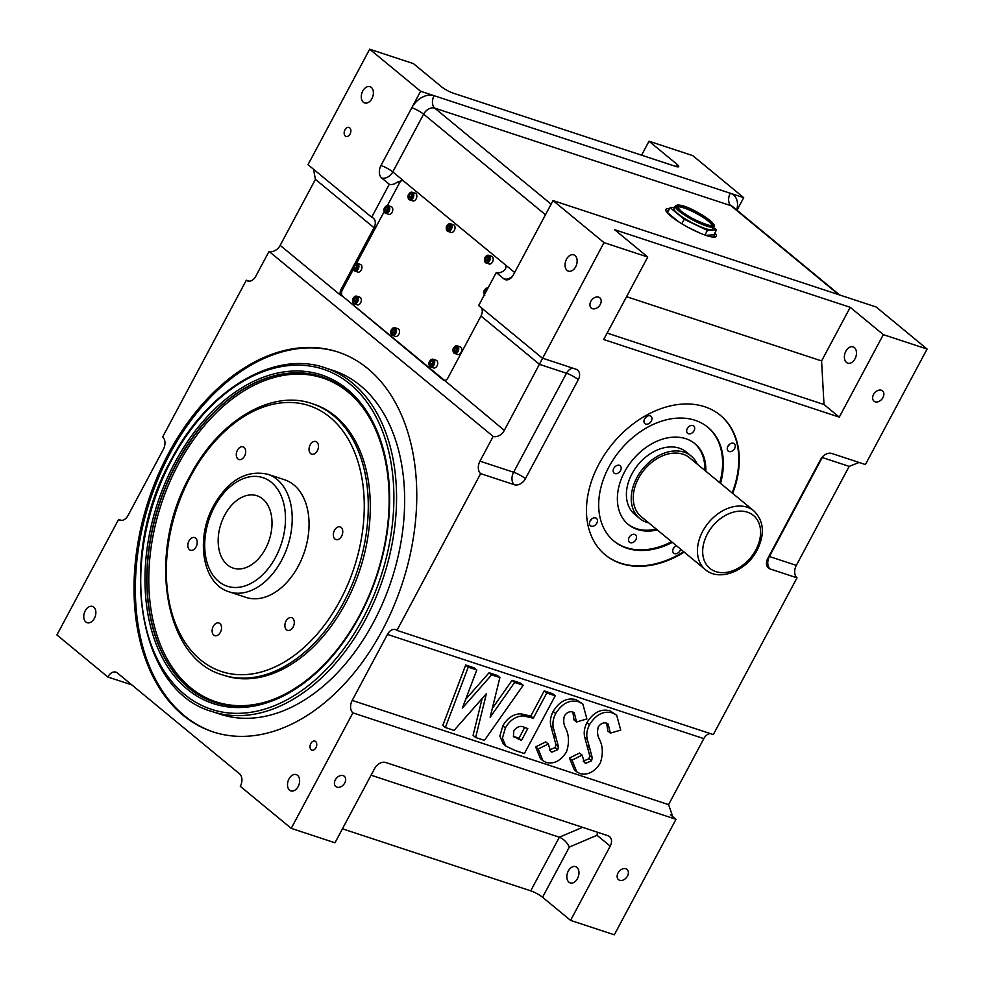 <?xml version="1.0" encoding="UTF-8"?>
<svg xmlns="http://www.w3.org/2000/svg" width="984" height="984" viewBox="0 0 984 984"><rect width="100%" height="100%" fill="white"/><g stroke="black" fill="none" stroke-linecap="round" stroke-linejoin="round"><path stroke-width="1.48" d="M711.764 225.484A19.52 3.665 28.1 0 0 708.259 221.129A19.52 3.665 28.1 0 0 690.473 210.527A19.52 3.665 28.1 0 0 677.447 207.157M675.295 205.976L673.979 208.46A21.894 4.108 28.1 0 0 677.816 213.676A21.894 4.108 28.1 0 0 698.554 225.914A21.894 4.108 28.1 0 0 712.613 229.088L713.941 226.615A21.894 4.108 -151.9 0 1 699.87 223.429A21.894 4.108 -151.9 0 1 679.132 211.191A21.894 4.108 -151.9 0 1 675.295 205.976C680.633 201.745 700.62 213.442 710.03 220.441C713.966 224.106 715.27 226.16 713.941 226.615M668.579 210.441A26.666 5.006 28.1 0 0 667.14 211.166A26.666 5.006 28.1 0 0 667.521 213.085M669.501 208.719A28.561 5.363 28.1 0 0 665.897 209.444A28.561 5.363 28.1 0 0 670.904 216.246A28.561 5.363 28.1 0 0 697.951 232.212A28.561 5.363 28.1 0 0 716.291 236.345A28.561 5.363 28.1 0 0 714.888 232.962M131.807 684.889L107.846 677.004A9.52 6.359 108.2 0 1 115.927 672.158A9.52 6.359 108.2 0 1 117.354 672.958L239.604 773.867A9.52 6.359 -71.8 0 1 240.293 786.327L291.227 828.368L334.978 842.784L374.621 768.529A9.52 6.863 -50.5 0 1 385.753 762.502L607.891 835.674A9.52 6.863 -50.5 0 1 609.539 836.572A9.52 6.863 -50.5 0 1 610.215 846.142L570.572 920.384L614.323 934.8L675.996 819.303L672.958 817.249L668.579 804.629L703.818 738.627A9.52 6.359 108.2 0 1 710.264 733.584M796.327 565.382L849.18 466.379L822.255 457.511L769.402 556.501L796.327 565.382A9.52 6.359 -71.8 0 0 797.015 577.829L713.314 734.581L396.946 630.375A9.52 6.359 -71.8 0 0 395.519 629.576A9.52 6.359 -71.8 0 0 387.45 634.422L352.211 700.411A9.52 6.359 -71.8 0 0 352.899 712.871L675.996 819.303L670.485 814.752M492.295 708.468L512.098 680.325L520.659 683.154L523.217 685.245L484.423 740.386L475.641 737.483L473.095 735.392L482.148 698.492M475.641 737.483L486.403 693.671L454.067 730.386L445.371 727.52L442.825 725.417L465.69 665.036L474.251 667.865L476.797 669.969L462.357 708.099L491.631 674.852L489.085 672.749L497.326 675.467L499.884 677.57L490.143 717.25L514.644 682.429L512.098 680.325M465.678 699.329L489.085 672.749M505.813 746.056L503.267 743.953L499.872 736.081L502.812 725.885C507.289 718.062 513.254 714.027 520.708 713.794L530.782 716.081L544.226 690.903L552.676 693.695L555.222 695.799L524.386 753.547L514.952 750.435L505.813 746.056L502.418 738.184L505.358 727.988C509.835 720.165 515.801 716.131 523.267 715.897L533.328 718.185L546.772 693.007L555.222 695.799M575.591 770.656L574.213 769.697L569.453 758.061L579.564 753.043L582.122 755.146L584.496 762.637L585.726 763.301L583.487 761.456M583.18 761.198L589.022 758.676L589.711 755.65L584.779 737.434C583.586 732.785 584.324 727.828 586.981 722.576C593.352 712.391 600.99 708.468 609.908 710.805L616.648 715.147L620.732 730.091L610.375 733.117L607.829 731.014L606.673 723.191M541.754 759.513L540.388 758.553L535.628 746.918L545.739 741.899L548.285 744.002L550.671 751.493L551.901 752.157L549.662 750.312M549.355 750.054L555.185 747.533L555.886 744.507L550.954 726.29C549.761 721.641 550.486 716.684 553.156 711.444C559.515 701.248 567.165 697.324 576.083 699.661L582.823 704.003L586.907 718.947L576.55 721.973L574.004 719.87L572.848 712.047M121.635 520.45L118.584 519.454A9.52 6.359 -71.8 0 0 120.011 520.241A9.52 6.359 -71.8 0 0 128.08 515.407L163.332 449.405A9.52 6.359 -71.8 0 0 162.643 436.957L246.332 280.206A9.52 6.359 108.2 0 0 247.759 280.993A9.52 6.359 108.2 0 0 255.84 276.16L269.05 251.4L493.168 436.416A9.52 6.863 129.5 0 0 504.312 430.377L603.991 242.618L647.743 257.033L603.684 339.529L839.278 417.13L824.002 404.522L821.591 360.931L850.225 307.303L883.337 334.634L839.278 417.13M512.75 275.914A9.52 6.863 -50.5 0 1 503.906 278.866A9.52 6.359 108.2 0 0 505.333 279.665A9.52 6.359 108.2 0 0 513.402 274.819L553.045 200.576L876.154 306.996L927.088 349.049L865.416 464.546L831.763 453.464A9.52 6.863 -50.5 0 0 820.619 459.491L767.754 558.494A9.52 6.863 -50.5 0 0 768.43 568.051A9.52 6.863 -50.5 0 0 770.091 568.961L797.015 577.829M839.647 294.979L732.6 206.603A9.52 6.863 129.5 0 0 730.94 205.693L434.768 108.142A9.52 6.863 129.5 0 0 423.624 114.169L392.788 171.917L402.985 180.33L397.327 182.052A9.52 6.863 -50.5 0 1 389.295 184.254L381.657 177.956A9.52 6.359 108.2 0 1 380.968 165.496L420.611 91.254L743.707 197.673L737.004 210.244M224.721 515.112A38.081 25.436 -71.8 0 0 233.183 568.112A38.081 25.436 -71.8 0 0 265.471 548.752A38.081 25.436 -71.8 0 0 257.008 495.764A38.081 25.436 -71.8 0 0 224.721 515.112M315.593 741.505A4.76 3.173 -71.8 0 0 314.88 741.112A4.76 3.173 -71.8 0 0 310.575 744.076A4.76 3.173 -71.8 0 0 311.178 749.759A4.76 3.173 -71.8 0 0 311.891 750.152A4.76 3.173 -71.8 0 0 316.196 747.188A4.76 3.173 -71.8 0 0 315.593 741.505M349.714 127.809A4.76 3.173 -71.8 0 0 349 127.416A4.76 3.173 -71.8 0 0 344.707 130.38A4.76 3.173 -71.8 0 0 345.31 136.063A4.76 3.173 -71.8 0 0 346.024 136.456A4.76 3.173 -71.8 0 0 350.316 133.504A4.76 3.173 -71.8 0 0 349.714 127.809M85.227 610.781A8.573 5.72 -71.8 0 0 87.133 622.712A8.573 5.72 -71.8 0 0 94.403 618.346A8.573 5.72 -71.8 0 0 92.496 606.427A8.573 5.72 -71.8 0 0 85.227 610.781M288.976 778.971A8.573 5.72 -71.8 0 0 290.883 790.902A8.573 5.72 -71.8 0 0 298.152 786.548A8.573 5.72 -71.8 0 0 296.245 774.617A8.573 5.72 -71.8 0 0 288.976 778.971M577.497 878.552A8.573 5.72 108.2 0 1 570.228 882.919A8.573 5.72 108.2 0 1 568.322 870.988A8.573 5.72 108.2 0 1 575.591 866.633A8.573 5.72 108.2 0 1 577.497 878.552M362.752 91.032A8.573 5.72 -71.8 0 0 364.658 102.951A8.573 5.72 -71.8 0 0 371.927 98.597A8.573 5.72 -71.8 0 0 370.021 86.678A8.573 5.72 -71.8 0 0 362.752 91.032M566.501 259.222A8.573 5.72 -71.8 0 0 568.408 271.141A8.573 5.72 -71.8 0 0 575.665 266.787A8.573 5.72 -71.8 0 0 573.77 254.868A8.573 5.72 -71.8 0 0 566.501 259.222M855.01 358.803A8.573 5.72 108.2 0 1 847.753 363.157A8.573 5.72 108.2 0 1 845.846 351.239A8.573 5.72 108.2 0 1 853.116 346.885A8.573 5.72 108.2 0 1 855.01 358.803M618.05 872.968A6.667 4.797 129.5 0 0 618.518 879.659A6.667 4.797 129.5 0 0 627.472 876.08A6.667 4.797 129.5 0 0 627.005 869.389A6.667 4.797 129.5 0 0 618.05 872.968M335.335 779.845A6.667 4.797 129.5 0 0 335.802 786.536A6.667 4.797 129.5 0 0 344.757 782.956A6.667 4.797 129.5 0 0 344.289 776.253A6.667 4.797 129.5 0 0 335.335 779.845M873.546 394.473A6.667 4.797 129.5 0 0 874.013 401.164A6.667 4.797 129.5 0 0 882.968 397.573A6.667 4.797 129.5 0 0 882.5 390.882A6.667 4.797 129.5 0 0 873.546 394.473M590.831 301.35A6.667 4.797 129.5 0 0 591.298 308.041A6.667 4.797 129.5 0 0 600.265 304.45A6.667 4.797 129.5 0 0 599.785 297.758A6.667 4.797 129.5 0 0 590.831 301.35M655.627 528.543L705.356 569.601A38.081 27.429 -50.5 0 1 702.674 531.36A38.081 27.429 -50.5 0 1 753.842 510.856C763.928 520.905 765.048 533.955 757.188 549.995C746.77 570.794 719.525 582.061 705.356 569.601M213.27 626.39A6.667 4.453 -71.8 0 0 214.746 635.664A6.667 4.453 -71.8 0 0 220.404 632.281A6.667 4.453 -71.8 0 0 218.915 623.007A6.667 4.453 -71.8 0 0 213.27 626.39M188.977 540.966A6.667 4.453 -71.8 0 0 190.453 550.24A6.667 4.453 -71.8 0 0 196.099 546.846A6.667 4.453 -71.8 0 0 194.623 537.572A6.667 4.453 -71.8 0 0 188.977 540.966M237.427 450.217A6.667 4.453 -71.8 0 0 238.915 459.491A6.667 4.453 -71.8 0 0 244.561 456.096A6.667 4.453 -71.8 0 0 243.085 446.822A6.667 4.453 -71.8 0 0 237.427 450.217M310.181 444.891A6.667 4.453 -71.8 0 0 311.657 454.165A6.667 4.453 -71.8 0 0 317.315 450.783A6.667 4.453 -71.8 0 0 315.827 441.508A6.667 4.453 -71.8 0 0 310.181 444.891M334.474 530.327A6.667 4.453 -71.8 0 0 335.962 539.601A6.667 4.453 -71.8 0 0 341.608 536.206A6.667 4.453 -71.8 0 0 340.132 526.932A6.667 4.453 -71.8 0 0 334.474 530.327M286.024 621.076A6.667 4.453 -71.8 0 0 287.5 630.35A6.667 4.453 -71.8 0 0 293.146 626.956A6.667 4.453 -71.8 0 0 291.67 617.681A6.667 4.453 -71.8 0 0 286.024 621.076M697.262 464.141A40.467 29.151 129.5 0 0 691.174 456.035A40.467 29.151 129.5 0 0 636.808 477.818A40.467 29.151 129.5 0 0 639.661 518.445A40.467 29.151 129.5 0 0 648.764 522.885M753.842 510.856L689.661 457.868A38.081 27.429 129.5 0 0 638.493 478.372A38.081 27.429 129.5 0 0 641.174 516.612L655.947 528.814M639.661 518.445L634.815 514.46A40.467 29.151 -50.5 0 1 631.974 473.821A40.467 29.151 -50.5 0 1 686.34 452.037L691.174 456.035M627.755 524.054A52.373 37.724 129.5 0 0 656.303 529.097M704.79 470.364A52.373 37.724 129.5 0 0 694.421 443.292M705.811 471.201A52.373 37.724 129.5 0 0 694.938 443.698A52.373 37.724 129.5 0 0 624.582 471.889A52.373 37.724 129.5 0 0 628.259 524.472A52.373 37.724 129.5 0 0 657.312 529.946M629.157 537.436A4.76 3.432 129.5 0 0 629.489 542.209A4.76 3.432 129.5 0 0 635.885 539.65A4.76 3.432 129.5 0 0 635.553 534.865A4.76 3.432 129.5 0 0 629.157 537.436M613.807 468.347A4.76 3.432 129.5 0 0 614.139 473.132A4.76 3.432 129.5 0 0 620.535 470.561A4.76 3.432 129.5 0 0 620.203 465.789A4.76 3.432 129.5 0 0 613.807 468.347M687.312 428.532A4.76 3.432 129.5 0 0 687.644 433.317A4.76 3.432 129.5 0 0 694.04 430.746A4.76 3.432 129.5 0 0 693.708 425.974A4.76 3.432 129.5 0 0 687.312 428.532M613.659 540.868A73.788 53.148 129.5 0 0 671.617 541.741M719.759 482.713A73.788 53.148 129.5 0 0 707.607 427.056M720.522 483.341A73.788 53.148 129.5 0 0 707.988 427.363A73.788 53.148 129.5 0 0 608.85 467.092A73.788 53.148 129.5 0 0 614.041 541.188A73.788 53.148 129.5 0 0 672.38 542.368M676.291 545.603A4.76 3.432 129.5 0 0 673.388 548.371A4.76 3.432 129.5 0 0 673.72 553.156A4.76 3.432 129.5 0 0 680.116 550.597A4.76 3.432 129.5 0 0 680.645 549.207M673.388 548.371A4.76 3.432 129.5 0 0 675.024 546.391M590.092 520.942A4.76 3.432 129.5 0 0 590.425 525.714A4.76 3.432 129.5 0 0 596.821 523.156A4.76 3.432 129.5 0 0 596.488 518.371A4.76 3.432 129.5 0 0 590.092 520.942M590.092 520.93A4.76 3.432 129.5 0 0 591.728 518.962M727.902 446.281A4.76 3.432 129.5 0 0 728.234 451.066A4.76 3.432 129.5 0 0 734.63 448.507A4.76 3.432 129.5 0 0 734.298 443.722A4.76 3.432 129.5 0 0 727.902 446.281A4.76 3.432 129.5 0 0 729.538 444.301M644.606 418.852A4.76 3.432 129.5 0 0 644.938 423.624A4.76 3.432 129.5 0 0 651.334 421.066A4.76 3.432 129.5 0 0 651.002 416.281A4.76 3.432 129.5 0 0 644.606 418.852M644.606 418.84A4.76 3.432 129.5 0 0 646.242 416.872M605.037 554.693A90.454 65.153 129.5 0 0 683.696 551.716M732.182 492.972A90.454 65.153 129.5 0 0 720.202 415.174M732.686 493.39A90.454 65.153 129.5 0 0 720.46 415.383A90.454 65.153 129.5 0 0 598.924 464.079A90.454 65.153 129.5 0 0 605.283 554.902A90.454 65.153 129.5 0 0 684.2 552.135M298.398 565.923A61.894 41.328 -71.8 0 0 284.659 479.798L267.82 474.263A61.894 41.328 108.2 0 1 281.572 560.376A61.894 41.328 108.2 0 1 229.1 591.827L245.926 597.374A61.894 41.328 -71.8 0 0 298.398 565.923M345.728 602.983A142.828 95.386 -71.8 0 0 314.007 404.264L311.99 403.6A142.828 95.386 108.2 0 1 343.711 602.319A142.828 95.386 108.2 0 1 222.63 674.901L224.647 675.565A142.828 95.386 -71.8 0 0 345.728 602.983M214.463 702.293A171.388 114.464 108.2 0 1 176.505 463.858A171.388 114.464 108.2 0 1 321.694 376.724M364.068 409.196A170.453 113.837 -71.8 0 0 178.141 464.645A170.453 113.837 -71.8 0 0 159.383 642.121A170.453 113.837 -71.8 0 0 267.832 701.346M359.861 615.652A173.012 115.534 108.2 0 1 187.267 689.157A173.012 115.534 108.2 0 1 174.758 462.849A173.012 115.534 108.2 0 1 347.352 389.344A173.012 115.534 108.2 0 1 359.861 615.652M176.284 463.784A171.388 114.464 -71.8 0 0 214.352 702.256A171.388 114.464 -71.8 0 0 359.652 615.16A171.388 114.464 -71.8 0 0 321.596 376.688A171.388 114.464 -71.8 0 0 176.284 463.784M373.514 622.245A180.908 120.823 -71.8 0 0 333.33 370.525L325.261 367.868A180.908 120.823 108.2 0 1 365.433 619.588A180.908 120.823 108.2 0 1 212.052 711.518L220.133 714.187A180.908 120.823 -71.8 0 0 373.514 622.245M338.619 352.223A199.949 133.529 -71.8 0 0 169.765 454.054A199.949 133.529 -71.8 0 0 213.503 732.047M168.424 453.612A199.949 133.529 -71.8 0 0 212.827 731.825A199.949 133.529 -71.8 0 0 382.358 630.215A199.949 133.529 -71.8 0 0 337.942 352.001A199.949 133.529 -71.8 0 0 168.424 453.612M353.293 269.481L342.309 290.046A4.76 3.173 -71.8 0 0 342.653 296.27L444.534 380.365A4.76 3.173 -71.8 0 0 444.608 380.427M402.899 180.269A4.76 3.173 -71.8 0 0 399.578 182.79L387.425 205.545M384.129 211.732L356.602 263.294M354.252 264.88A4.047 2.706 108.2 0 1 357.327 263.392C353.219 264.548 352.149 266.984 354.105 270.698L357.832 272.088A4.047 2.706 -71.8 0 0 361.472 269.567A4.047 2.706 -71.8 0 0 360.968 264.733A4.047 2.706 -71.8 0 0 360.353 264.401L357.327 263.392A4.047 2.706 108.2 0 1 357.93 263.737A4.047 2.706 108.2 0 1 358.447 268.57A4.047 2.706 108.2 0 1 354.793 271.08A4.047 2.706 108.2 0 1 354.191 270.748M385.088 207.132A4.047 2.706 108.2 0 1 388.163 205.644C384.055 206.8 382.985 209.235 384.941 212.95L388.668 214.327A4.047 2.706 -71.8 0 0 392.308 211.818A4.047 2.706 -71.8 0 0 391.804 206.984A4.047 2.706 -71.8 0 0 391.189 206.64L388.163 205.644A4.047 2.706 108.2 0 1 388.766 205.988A4.047 2.706 108.2 0 1 389.283 210.822A4.047 2.706 108.2 0 1 385.63 213.331A4.047 2.706 108.2 0 1 385.027 212.999M430.033 360.722A4.047 2.706 108.2 0 1 433.12 359.246C429.012 360.39 427.929 362.825 429.897 366.54L433.612 367.93A4.047 2.706 -71.8 0 0 437.265 365.408A4.047 2.706 -71.8 0 0 436.748 360.574A4.047 2.706 -71.8 0 0 436.146 360.242L433.12 359.246A4.047 2.706 108.2 0 1 433.723 359.578A4.047 2.706 108.2 0 1 434.239 364.412A4.047 2.706 108.2 0 1 430.586 366.934A4.047 2.706 108.2 0 1 429.971 366.589M454.091 347.291A4.047 2.706 108.2 0 1 457.166 345.814C453.058 346.958 451.976 349.394 453.944 353.121L457.658 354.498A4.047 2.706 -71.8 0 0 461.312 351.977A4.047 2.706 -71.8 0 0 460.795 347.143A4.047 2.706 -71.8 0 0 460.192 346.811L457.166 345.814A4.047 2.706 108.2 0 1 457.769 346.147A4.047 2.706 108.2 0 1 458.286 350.981A4.047 2.706 108.2 0 1 454.633 353.502A4.047 2.706 108.2 0 1 454.03 353.158M447.339 225.238A4.047 2.706 108.2 0 1 450.414 223.749C446.305 224.905 445.235 227.341 447.191 231.055L450.918 232.445A4.047 2.706 -71.8 0 0 454.571 229.924A4.047 2.706 -71.8 0 0 454.054 225.09A4.047 2.706 -71.8 0 0 453.452 224.758L450.414 223.749A4.047 2.706 108.2 0 1 451.029 224.094A4.047 2.706 108.2 0 1 451.533 228.928A4.047 2.706 108.2 0 1 447.88 231.437A4.047 2.706 108.2 0 1 447.277 231.105M391.841 329.185A4.047 2.706 108.2 0 1 394.916 327.709C390.808 328.853 389.726 331.288 391.693 335.015L395.408 336.393A4.047 2.706 -71.8 0 0 399.061 333.871A4.047 2.706 -71.8 0 0 398.545 329.037A4.047 2.706 -71.8 0 0 397.942 328.705L394.916 327.709A4.047 2.706 108.2 0 1 395.519 328.041A4.047 2.706 108.2 0 1 396.035 332.875A4.047 2.706 108.2 0 1 392.382 335.396A4.047 2.706 108.2 0 1 391.78 335.052M409.135 193.7A4.047 2.706 108.2 0 1 412.21 192.224C408.102 193.368 407.032 195.804 409 199.518L412.714 200.908A4.047 2.706 -71.8 0 0 416.367 198.387A4.047 2.706 -71.8 0 0 415.851 193.553A4.047 2.706 -71.8 0 0 415.248 193.221L412.21 192.224A4.047 2.706 108.2 0 1 412.825 192.556A4.047 2.706 108.2 0 1 413.329 197.39A4.047 2.706 108.2 0 1 409.688 199.912A4.047 2.706 108.2 0 1 409.073 199.567M353.637 297.648A4.047 2.706 108.2 0 1 356.712 296.172C352.604 297.316 351.522 299.751 353.49 303.478L357.204 304.856A4.047 2.706 -71.8 0 0 360.857 302.334A4.047 2.706 -71.8 0 0 360.341 297.5A4.047 2.706 -71.8 0 0 359.738 297.168L356.712 296.172A4.047 2.706 108.2 0 1 357.315 296.504A4.047 2.706 108.2 0 1 357.832 301.338A4.047 2.706 108.2 0 1 354.178 303.859A4.047 2.706 108.2 0 1 353.576 303.515M485.543 256.775A4.047 2.706 108.2 0 1 488.618 255.287C484.509 256.443 483.439 258.878 485.395 262.593L489.122 263.97A4.047 2.706 -71.8 0 0 492.763 261.461A4.047 2.706 -71.8 0 0 492.258 256.627A4.047 2.706 -71.8 0 0 491.643 256.283L488.618 255.287A4.047 2.706 108.2 0 1 489.22 255.631A4.047 2.706 108.2 0 1 489.737 260.465A4.047 2.706 108.2 0 1 486.084 262.974A4.047 2.706 108.2 0 1 485.481 262.642M342.653 296.27L443.181 379.922A4.76 3.173 108.2 0 0 443.895 380.328A4.76 3.173 108.2 0 0 447.929 377.905L480.967 316.024A9.52 6.863 129.5 0 0 481.508 307.918M396.946 630.375L480.647 473.624L514.3 484.706A9.52 6.863 -50.5 0 0 525.431 478.679L578.297 379.676A9.52 6.863 -50.5 0 0 577.633 370.119A9.52 6.863 -50.5 0 0 575.972 369.209L542.319 358.114L478.642 305.557L496.268 272.556A9.52 6.863 129.5 0 0 504.3 270.354C506.293 268.189 506.477 266.209 504.853 264.425L514.644 272.507M402.272 179.937L504.853 264.425M389.295 184.254L371.681 217.255A9.52 6.863 -50.5 0 1 373.33 218.165A9.52 6.863 -50.5 0 1 374.006 227.722L354.363 264.524M269.05 251.4A9.52 6.863 -50.5 0 0 280.182 245.373L341.313 295.827A4.76 3.173 108.2 0 1 340.968 289.603L353.293 266.516M850.225 307.303L614.631 229.702L647.743 257.033M607.128 333.084L824.002 404.522M626.562 296.688L821.591 360.931M641.568 155.189L649.022 141.216L677.041 164.34A9.52 1.783 -151.9 0 1 678.702 166.603A9.52 1.783 -151.9 0 1 675.405 166.333L453.267 93.16A9.52 1.783 -151.9 0 1 441.447 86.74L413.428 63.616L369.677 49.2L420.611 91.254M570.572 920.384L542.553 897.26A9.52 1.783 28.1 0 0 530.733 890.84L559.367 837.212L582.565 827.335M371.066 775.195L559.367 837.212C563.635 839.032 566.968 842.316 569.367 847.052L542.553 897.26M342.432 828.811L530.733 890.84M480.647 473.624A9.52 6.359 108.2 0 1 479.958 461.164L493.168 436.416M280.182 245.373L315.421 179.371L374.006 227.722M859.081 462.468L849.18 466.379M649.022 141.216L692.773 155.632L743.707 197.673M503.906 278.866L496.268 272.556M553.045 200.576L603.991 242.618M291.227 828.368L352.899 712.871M107.846 677.004L56.912 634.951L118.584 519.454M883.337 334.634L927.088 349.049M249.382 281.203L246.332 280.206M371.681 217.255L308.004 164.697L369.677 49.2M313.515 169.248L315.421 179.371M488.224 257.783L487.498 260.822L488.544 258.915L488.039 257.119L486.502 257.23L485.493 259.136L485.998 260.932L487.523 260.822M488.187 257.783L486.502 257.23M487.178 259.69L485.493 259.136M356.319 298.656L355.581 301.694L356.638 299.788L356.122 297.992L354.597 298.103L353.576 300.009L354.092 301.805L355.618 301.694M356.282 298.669L354.597 298.103M355.261 300.563L353.576 300.009M410.107 194.155L409.086 196.062L409.59 197.858L411.127 197.747L412.136 195.841L411.632 194.045L410.107 194.155L411.779 194.709L411.091 197.747M410.771 196.615L409.086 196.062M394.522 330.193L393.784 333.232M392.296 333.342L393.821 333.232L394.842 331.325L394.326 329.529L392.8 329.64L391.78 331.547L392.296 333.342M394.486 330.193L392.8 329.64M393.465 332.1L391.78 331.547M486.994 289.923L485.887 289.997L484.866 291.904L485.235 293.207M486.797 290.305L485.887 289.997M485.776 292.199L484.866 291.904M448.31 225.693L449.983 226.246L449.294 229.284L450.34 227.378L449.836 225.582L448.31 225.693L447.289 227.599L447.794 229.395L449.319 229.284M448.975 228.153L447.289 227.599M455.051 347.746L454.03 349.652L454.546 351.448L456.072 351.337L457.093 349.431L456.576 347.635L455.051 347.746L456.736 348.299L456.035 351.337M455.715 350.206L454.03 349.652M431.004 361.177L429.983 363.084L430.5 364.879L432.025 364.769L433.046 362.862L432.529 361.067L431.004 361.177L432.689 361.731L431.988 364.769M431.668 363.637L429.983 363.084M386.048 207.587L385.039 209.494L385.543 211.289L387.069 211.179L388.09 209.272L387.585 207.476L386.048 207.587L387.733 208.141L387.044 211.179M386.712 210.047L385.039 209.494M356.934 265.889L356.208 268.927L357.253 267.021L356.749 265.225L355.212 265.336L354.203 267.242L354.707 269.038L356.233 268.927M356.897 265.889L355.212 265.336M355.888 267.796L354.203 267.242M610.215 846.142L597.042 835.268L597.423 832.218M712.367 237.021A26.666 5.006 28.1 0 0 714.175 236.271A26.666 5.006 28.1 0 0 713.966 234.684M705.799 235.311L713.867 234.868L716.512 229.912L713.498 227.427M688.05 227.341L700.227 233.196M674.557 207.378L670.079 207.624L667.447 212.569L678.579 221.769M670.079 207.624L684.2 219.272L681.801 223.774M684.2 219.272L707.41 230.416L704.962 235.028M707.41 230.416L716.512 229.912M610.375 733.117L608.112 723.978L606.611 723.166C603.512 722.268 600.744 723.511 598.309 726.869C597.067 731.358 597.374 735.368 599.231 738.886C602.934 745.946 603.29 754.015 600.289 763.067C594.656 771.874 587.928 775.404 580.105 773.645L576.759 771.8L572.011 760.152L569.453 758.061M585.726 763.301L591.568 760.78L592.257 757.754L587.325 739.538C586.132 734.888 586.87 729.931 589.527 724.679C595.898 714.495 603.536 710.571 612.454 712.908L609.908 710.805M612.454 712.908L616.648 715.147M589.527 724.679L586.981 722.576M587.325 739.538L584.779 737.434M592.257 757.754L589.711 755.65M591.568 760.78L589.022 758.676M572.011 760.152L582.122 755.146M576.55 721.973L574.275 712.834L572.774 712.022C569.687 711.125 566.919 712.367 564.472 715.725C563.242 720.214 563.549 724.224 565.406 727.742C569.109 734.814 569.453 742.871 566.464 751.924C560.831 760.73 554.103 764.26 546.268 762.502L542.934 760.657L538.174 749.021L535.628 746.918M551.901 752.157L557.731 749.636L558.432 746.61L553.5 728.394C552.307 723.744 553.033 718.787 555.702 713.535C562.073 703.351 569.711 699.427 578.629 701.764L576.083 699.661M578.629 701.764L582.823 704.003M555.702 713.535L553.156 711.444M553.5 728.394L550.954 726.29M558.432 746.61L555.886 744.507M557.731 749.636L555.185 747.533M538.174 749.021L548.285 744.002M513.427 736.401L521.471 740.399L527.793 728.554L524.804 727.57C520.905 725.319 517.24 726.389 513.82 730.792L513.427 736.401L514.251 737.311M546.772 693.007L544.226 690.903M533.328 718.185L530.782 716.081M523.267 715.897L520.708 713.794M505.358 727.988L502.812 725.885M521.471 740.399L518.925 738.295L524.669 727.52M513.341 736.241L518.925 738.295M518.802 739.525L516.256 737.422M514.644 682.429L523.217 685.245M491.631 674.852L499.884 677.57M445.371 727.52L468.236 667.14L465.69 665.036M468.236 667.14L476.797 669.969M680.584 210.699A20.467 3.838 -151.9 0 1 684.114 206.431A20.467 3.838 -151.9 0 1 709.525 220.232A20.467 3.838 -151.9 0 1 706.008 224.512A20.467 3.838 -151.9 0 1 680.584 210.699M708.418 220.834A19.52 3.665 28.1 0 0 690.042 209.973A19.52 3.665 28.1 0 0 677.423 207.058L680.756 210.797C690.055 219.567 715.442 228.177 711.875 225.434A19.52 3.665 28.1 0 0 708.418 220.834M709.87 220.342A20.947 3.936 28.1 0 0 683.855 206.222A20.947 3.936 28.1 0 0 680.251 210.588A20.947 3.936 28.1 0 0 706.266 224.721A20.947 3.936 28.1 0 0 709.87 220.342M668.579 804.629L352.211 700.411M703.818 738.627L387.45 634.422M545.48 214.758L423.624 114.169A9.52 1.783 28.1 0 0 411.804 107.748A19.04 13.715 -50.5 0 1 434.079 95.682A9.52 6.359 108.2 0 0 434.768 108.142L551.126 204.192M755.872 549.884A34.28 24.686 129.5 0 0 747.496 512.209A34.28 24.686 129.5 0 0 707.398 533.918A34.28 24.686 129.5 0 0 715.774 571.606A34.28 24.686 129.5 0 0 755.872 549.884M340.169 600.4A139.962 93.48 -71.8 0 0 330.046 417.314A139.962 93.48 -71.8 0 0 190.416 476.773A139.962 93.48 -71.8 0 0 200.539 659.858A139.962 93.48 -71.8 0 0 340.169 600.4M275.655 557.165A57.134 38.155 -71.8 0 0 271.522 482.431A57.134 38.155 -71.8 0 0 214.537 506.711A57.134 38.155 -71.8 0 0 218.669 581.433A57.134 38.155 -71.8 0 0 275.655 557.165M363.071 618.296A179.002 119.544 -71.8 0 0 350.132 384.154A179.002 119.544 -71.8 0 0 171.548 460.204A179.002 119.544 -71.8 0 0 184.488 694.347A179.002 119.544 -71.8 0 0 363.071 618.296M399.578 182.79L397.327 182.052M342.309 290.046L340.968 289.603M444.534 380.365L504.312 430.377M675.897 166.48L677.041 164.34M597.042 835.268L569.367 847.052M479.958 461.164L513.611 472.246L566.476 373.256L539.552 364.387L480.967 316.024M838.725 294.671L730.94 205.693A9.52 6.359 108.2 0 1 730.251 193.245A19.04 13.715 -50.5 0 1 736.659 209.961M485.37 262.113A3.567 2.386 -71.8 0 0 488.925 260.6A3.567 2.386 -71.8 0 0 488.667 255.926A3.567 2.386 -71.8 0 0 485.112 257.451A3.567 2.386 -71.8 0 0 485.37 262.113M485.321 262.494A4.047 2.706 108.2 0 1 484.497 259.96M353.453 302.998A3.567 2.386 -71.8 0 0 357.02 301.473A3.567 2.386 -71.8 0 0 356.762 296.811A3.567 2.386 -71.8 0 0 353.194 298.324A3.567 2.386 -71.8 0 0 353.453 302.998M353.416 303.38A4.047 2.706 108.2 0 1 352.579 300.833M408.963 199.051A3.567 2.386 -71.8 0 0 412.517 197.526A3.567 2.386 -71.8 0 0 412.259 192.852A3.567 2.386 -71.8 0 0 408.704 194.377A3.567 2.386 -71.8 0 0 408.963 199.051M408.926 199.432A4.047 2.706 108.2 0 1 408.089 196.886M391.657 334.535A3.567 2.386 -71.8 0 0 395.224 333.01A3.567 2.386 -71.8 0 0 394.965 328.349A3.567 2.386 -71.8 0 0 391.398 329.861A3.567 2.386 -71.8 0 0 391.657 334.535M391.62 334.917A4.047 2.706 108.2 0 1 390.783 332.371M487.757 288.509A3.567 2.386 -71.8 0 0 484.485 290.219A3.567 2.386 -71.8 0 0 484.485 294.622M484.374 294.831A4.047 2.706 108.2 0 1 483.87 292.728M484.928 289.542A4.047 2.706 108.2 0 1 487.99 288.054C483.894 289.21 482.812 291.645 484.78 295.36M447.166 230.576A3.567 2.386 -71.8 0 0 450.721 229.063A3.567 2.386 -71.8 0 0 450.463 224.389A3.567 2.386 -71.8 0 0 446.908 225.914A3.567 2.386 -71.8 0 0 447.166 230.576M447.13 230.957A4.047 2.706 108.2 0 1 446.293 228.423M453.907 352.641A3.567 2.386 -71.8 0 0 457.474 351.116A3.567 2.386 -71.8 0 0 457.216 346.454A3.567 2.386 -71.8 0 0 453.649 347.967A3.567 2.386 -71.8 0 0 453.907 352.641M453.87 353.022A4.047 2.706 108.2 0 1 453.034 350.476M429.86 366.073A3.567 2.386 -71.8 0 0 433.427 364.547A3.567 2.386 -71.8 0 0 433.169 359.886A3.567 2.386 -71.8 0 0 429.602 361.399A3.567 2.386 -71.8 0 0 429.86 366.073M429.823 366.454A4.047 2.706 108.2 0 1 428.987 363.908M384.916 212.47A3.567 2.386 -71.8 0 0 388.471 210.957A3.567 2.386 -71.8 0 0 388.213 206.283A3.567 2.386 -71.8 0 0 384.658 207.808A3.567 2.386 -71.8 0 0 384.916 212.47M384.867 212.852A4.047 2.706 108.2 0 1 384.043 210.318M354.08 270.219A3.567 2.386 -71.8 0 0 357.635 268.706A3.567 2.386 -71.8 0 0 357.377 264.032A3.567 2.386 -71.8 0 0 353.822 265.557A3.567 2.386 -71.8 0 0 354.08 270.219M354.031 270.612A4.047 2.706 108.2 0 1 353.207 268.066M381.657 177.956A9.52 6.863 -50.5 0 0 392.788 171.917A9.52 1.783 28.1 0 0 380.968 165.496M821.997 457.425A9.52 1.783 28.1 0 1 822.255 457.511A9.52 6.359 108.2 0 1 822.919 456.416M770.091 568.961A9.52 6.359 -71.8 0 1 769.402 556.501A9.52 1.783 28.1 0 0 768.898 556.354M572.922 368.201A9.52 6.359 -71.8 0 0 566.476 373.256A9.52 1.783 28.1 0 1 578.297 379.676M525.431 478.679A9.52 1.783 28.1 0 0 513.611 472.246A9.52 6.359 108.2 0 0 514.3 484.706M589.834 748.197L587.288 746.093M556.009 737.053L553.463 734.95M667.14 211.166L666.672 212.04M311.99 403.6C271.154 389.16 218.51 421.017 189.912 476.096C146.825 552.307 163.332 658.419 222.63 674.901M267.82 474.263C246.467 469.639 228.423 480.069 213.7 505.567C195.361 538.137 202.028 583.832 229.1 591.827M325.261 367.868C274.13 349.701 207.513 389.836 171.216 459.749C116.469 556.501 137.649 691.076 212.052 711.518M714.175 236.271L713.707 237.144M574.213 769.697L576.759 771.8M540.388 758.553L542.934 760.657"/></g></svg>
